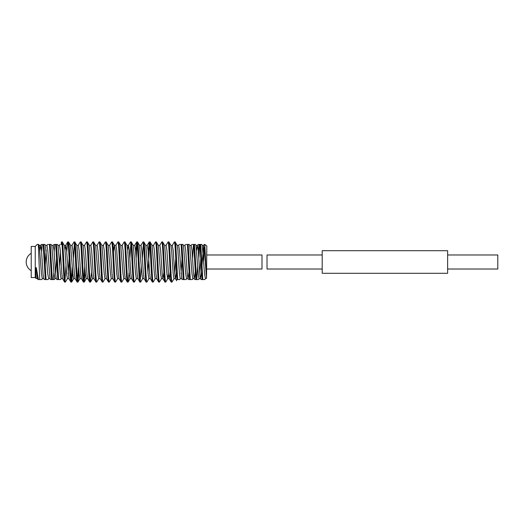 <?xml version="1.0" encoding="UTF-8"?>
<svg xmlns="http://www.w3.org/2000/svg" width="524" height="524" viewBox="0 0 524 524"><rect width="100%" height="100%" fill="white"/><g stroke="black" fill="none" stroke-linecap="round" stroke-linejoin="round"><path stroke-width="0.79" d="M322.201 254.978L267.017 254.978L267.017 269.022L322.201 269.022M447.627 273.286L447.627 250.714L322.201 250.714L322.201 273.286L447.627 273.286M447.627 269.022L497.8 269.022L497.8 254.978L447.627 254.978M35.232 277.55L35.232 246.45L31.217 246.45L31.217 277.55L35.232 277.55L36.156 278.473L35.907 271.098C35.966 270.371 35.815 266.375 36.352 267.895L38.383 279.561L39.745 279.561L38.331 244.439L37.237 244.439L35.232 246.45M206.81 254.978L262 254.978L262 269.022L206.81 269.022M206.535 278.336L206.81 245.946L204.792 244.439L206.535 278.336L205.421 278.591L204.858 279.561L201.078 279.561L202.067 279.561L199.945 244.439L200.738 244.439L202.801 279.561L204.727 279.561M62.258 241.931L61.472 241.931C62.513 240.693 63.561 283.307 64.603 282.069L65.395 282.069C64.354 283.307 63.306 240.693 62.258 241.931L64.314 245.409L65.002 250.21L66.574 273.79L67.354 278.676L68.821 278.591L66.568 250.21L65.782 245.324L65.002 250.171M62.546 278.591L61.085 278.676L60.299 273.79L58.046 245.409L59.507 245.324L60.293 250.21L61.858 273.79L62.546 278.591L64.603 282.069M175.14 241.931L174.354 241.931C175.226 240.765 176.116 270.954 176.981 279.561L177.774 279.561C176.902 270.954 176.018 240.765 175.14 241.931L177.197 245.409L177.885 250.21L179.457 273.79L180.236 278.676L181.704 278.591L179.45 250.21L178.664 245.324L177.197 245.409M168.872 241.931L168.08 241.931C169.128 240.693 170.169 283.307 171.217 282.069L172.01 282.069C170.962 283.307 169.914 240.693 168.872 241.931L170.929 245.409L171.617 250.21L173.182 273.79L173.968 278.676L175.527 278.676L176.444 272.048M168.479 273.829L167.693 278.676L166.914 273.79L164.66 245.409L166.121 245.324L166.907 250.21L168.473 273.79L169.16 278.591L171.217 282.069M162.597 241.931L161.811 241.931C162.853 240.693 163.901 283.307 164.942 282.069L165.735 282.069C164.693 283.307 163.645 240.693 162.597 241.931L164.66 245.409M163.901 272.048L162.984 278.676L161.425 278.676L160.639 273.79L158.386 245.409L159.853 245.324L160.632 250.21L162.204 273.79L162.885 278.591L164.942 282.069M156.329 241.931L155.536 241.931C156.584 240.693 157.626 283.307 158.674 282.069L159.466 282.069C158.418 283.307 157.377 240.693 156.329 241.931L158.386 245.409M156.617 278.591L155.15 278.676L154.37 273.79L152.117 245.409L153.578 245.324L154.364 250.21L155.929 273.79L156.617 278.591L158.674 282.069M150.06 241.931L149.268 241.931C150.309 240.693 151.357 283.307 152.405 282.069L153.191 282.069C152.15 283.307 151.102 240.693 150.06 241.931L152.117 245.409M150.342 278.591L148.882 278.676L148.096 273.79L145.842 245.409L147.31 245.324L148.089 250.21L149.661 273.79L150.342 278.591L152.405 282.069M143.786 241.931L142.993 241.931C144.041 240.693 145.089 283.307 146.131 282.069L146.923 282.069C145.875 283.307 144.834 240.693 143.786 241.931L145.842 245.409M144.074 278.591L142.613 278.676L141.827 273.79L139.574 245.409L141.035 245.324L141.821 250.21L143.386 273.79L144.074 278.591L146.131 282.069M137.517 241.931L136.725 241.931C137.766 240.693 138.814 283.307 139.862 282.069L140.648 282.069C139.607 283.307 138.559 240.693 137.517 241.931L139.574 245.409M137.805 278.591L136.338 278.676L135.552 273.79L133.299 245.409L134.766 245.324L135.546 250.21L137.118 273.79L137.805 278.591L139.862 282.069M131.242 241.931L130.45 241.931C131.498 240.693 132.546 283.307 133.587 282.069L134.38 282.069C133.332 283.307 132.29 240.693 131.242 241.931L133.299 245.409M127.712 250.171L128.491 245.324L129.277 250.21L130.843 273.79L131.531 278.591L133.587 282.069M124.974 241.931L124.181 241.931C125.229 240.693 126.271 283.307 127.319 282.069L128.111 282.069C127.063 283.307 126.015 240.693 124.974 241.931L127.031 245.409L127.718 250.21L129.284 273.79L130.07 278.676L131.531 278.591M125.262 278.591L123.795 278.676L123.016 273.79L120.756 245.409L122.223 245.324L123.009 250.21L124.574 273.79L125.262 278.591L127.319 282.069M118.699 241.931L117.913 241.931C118.955 240.693 120.003 283.307 121.044 282.069L121.837 282.069C120.795 283.307 119.747 240.693 118.699 241.931L120.756 245.409M113.472 251.952L114.389 245.324L115.948 245.324L116.734 250.21L118.3 273.79L118.987 278.591L121.044 282.069M112.431 241.931L111.638 241.931C112.686 240.693 113.728 283.307 114.776 282.069L115.568 282.069C114.52 283.307 113.472 240.693 112.431 241.931L114.487 245.409L115.175 250.21L116.741 273.79L117.527 278.676L118.987 278.591M112.719 278.591L111.252 278.676L110.472 273.79L108.219 245.409L109.68 245.324L110.466 250.21L112.031 273.79L112.719 278.591L114.776 282.069M106.156 241.931L105.37 241.931C106.411 240.693 107.459 283.307 108.501 282.069L109.293 282.069C108.252 283.307 107.204 240.693 106.156 241.931L108.219 245.409M106.444 278.591L104.983 278.676L104.197 273.79L101.944 245.409L103.411 245.324L104.191 250.21L105.763 273.79L106.444 278.591L108.501 282.069M99.888 241.931L99.095 241.931C100.143 240.693 101.184 283.307 102.232 282.069L103.025 282.069C101.977 283.307 100.936 240.693 99.888 241.931L101.944 245.409M100.176 278.591L98.709 278.676L97.929 273.79L95.676 245.409L97.137 245.324L97.922 250.21L99.488 273.79L100.176 278.591L102.232 282.069M93.619 241.931L92.827 241.931C93.868 240.693 94.916 283.307 95.964 282.069L96.75 282.069C95.709 283.307 94.661 240.693 93.619 241.931L95.676 245.409M93.901 278.591L92.44 278.676L91.654 273.79L89.401 245.409L90.868 245.324L91.648 250.21L93.22 273.79L93.901 278.591L95.964 282.069M87.344 241.931L86.552 241.931C87.6 240.693 88.648 283.307 89.689 282.069L90.482 282.069C89.434 283.307 88.392 240.693 87.344 241.931L89.401 245.409M87.632 278.591L86.172 278.676L85.386 273.79L83.133 245.409L84.593 245.324L85.379 250.21L86.945 273.79L87.632 278.591L89.689 282.069M81.076 241.931L80.283 241.931C81.325 240.693 82.373 283.307 83.421 282.069L84.207 282.069C83.165 283.307 82.117 240.693 81.076 241.931L83.133 245.409M81.364 278.591L79.897 278.676L79.111 273.79L76.858 245.409L78.325 245.324L79.104 250.21L80.676 273.79L81.364 278.591L83.421 282.069M74.801 241.931L74.008 241.931C75.056 240.693 76.104 283.307 77.146 282.069L77.938 282.069C76.89 283.307 75.849 240.693 74.801 241.931L76.858 245.409M75.089 278.591L73.629 278.676L72.843 273.79L70.589 245.409L72.05 245.324L72.836 250.21L74.401 273.79L75.089 278.591L77.146 282.069M68.533 241.931L67.74 241.931C68.788 240.693 69.83 283.307 70.878 282.069L71.664 282.069C70.622 283.307 69.574 240.693 68.533 241.931L70.589 245.409M68.821 278.591L70.878 282.069M172.01 282.069L174.066 278.591M170.929 245.409L172.291 245.409L174.354 241.931M165.735 282.069L167.791 278.591L169.259 278.676L170.176 272.048M166.023 245.409L168.08 241.931M159.466 282.069L161.523 278.591M159.755 245.409L161.811 241.931M153.191 282.069L155.248 278.591M153.48 245.409L155.536 241.931M146.923 282.069L148.98 278.591M147.965 272.048L149.661 243.483M148.227 251.952L149.268 241.931M140.648 282.069L142.711 278.591M142.39 258.437L143.393 243.483M140.255 280.517L141.251 265.563M140.936 245.409L142.993 241.931M134.38 282.069L136.437 278.591M136.122 258.437L137.118 243.483M135.683 251.952L136.725 241.931M128.111 282.069L129.146 272.048M129.847 258.437L130.849 243.483M127.031 245.409L128.393 245.409L130.45 241.931M121.837 282.069L123.893 278.591M122.125 245.409L124.181 241.931M115.568 282.069L117.625 278.591M115.85 245.409L117.913 241.931M109.293 282.069L111.35 278.591M109.582 245.409L111.638 241.931M103.025 282.069L105.082 278.591M103.313 245.409L105.37 241.931M96.75 282.069L98.807 278.591M97.038 245.409L99.095 241.931M90.482 282.069L91.523 272.048M90.77 245.409L92.827 241.931M84.207 282.069L85.248 272.048M83.814 280.517L84.809 265.563M84.495 245.409L86.552 241.931M77.938 282.069L78.98 272.048M77.545 280.517L78.541 265.563M78.227 245.409L80.283 241.931M71.664 282.069L72.705 272.048M73.406 258.437L74.408 243.483M71.271 280.517L72.273 265.563M71.952 245.409L74.008 241.931M65.395 282.069L67.452 278.591M65.002 280.517L65.998 265.563M66.699 251.952L67.74 241.931M39.745 278.984L39.745 279.561M41.612 251.952L42.149 244.439L43.165 244.439L45.287 279.561L48.077 279.561L48.64 278.591L50.003 278.591L47.75 250.21L46.97 245.324L45.503 245.409L47.756 273.79L48.64 278.591M43.165 244.439L44.94 244.439L43.95 244.439L46.073 279.561M50.225 244.439L52.348 279.561L51.555 279.561L49.433 244.439L51.208 244.439L50.225 244.439M52.348 279.561L53.363 279.561L53.893 272.048M54.155 251.952L54.693 244.439L55.708 244.439L57.823 279.561L60.62 279.561L61.184 278.591M55.708 244.439L56.494 244.439L58.616 279.561M59.729 265.563L60.43 251.952M60.961 244.439L61.321 244.439L60.961 244.439L61.321 244.439L61.472 241.931M181.92 244.439L184.042 279.561L183.249 279.561L181.127 244.439L182.909 244.439L183.472 245.409L185.725 273.79L186.511 278.676L188.07 278.676L188.987 272.048M188.195 244.439L190.317 279.561L189.524 279.561L187.402 244.439L189.177 244.439L189.74 245.409L191.994 273.79L192.78 278.676L194.345 278.676L195.262 272.048M192.563 258.437L193.448 244.439M194.463 244.439L196.585 279.561L194.81 279.561L195.793 279.561L193.67 244.439L195.452 244.439L196.015 245.409L198.268 273.79L199.054 278.676L200.613 278.676L201.53 272.048M198.832 258.437L199.723 244.439M196.808 279.561L197.692 265.563M198.393 251.952L198.93 244.439L199.945 244.439M203.685 260.814L204.229 247.197M39.916 250.171L40.695 245.324L41.481 250.21L43.047 273.79L43.734 278.591L44.298 279.561L45.287 279.561M50.003 278.591L50.566 279.561L51.555 279.561M53.972 244.439L53.14 245.409L51.778 245.409L54.031 273.79L54.909 278.591L54.345 279.561L53.363 279.561M53.14 245.409L54.024 250.21L55.59 273.79L56.278 278.591L56.841 279.561L57.823 279.561M41.429 244.439L40.597 245.409L39.235 245.409L41.488 273.79L42.267 278.676L43.734 278.591M47.704 244.439L46.872 245.409M48.418 244.439L49.433 244.439M56.494 244.439L57.483 244.439L58.046 245.409M184.265 279.561L182.267 279.561L181.704 278.591M184.042 279.561L186.046 279.561L186.609 278.591M183.472 245.409L184.933 245.324L185.719 250.21L187.284 273.79L187.972 278.591L188.535 279.561L189.524 279.561M190.317 279.561L192.315 279.561L192.878 278.591M196.585 279.561L198.583 279.561L199.153 278.591M185.666 244.439L184.834 245.409M186.387 244.439L187.402 244.439M191.941 244.439L191.109 245.409L191.987 250.21L193.559 273.79L194.247 278.591L194.81 279.561M192.662 244.439L193.67 244.439M198.21 244.439L197.378 245.409L198.262 250.21L199.827 273.79L200.515 278.591L201.078 279.561M200.738 244.439L201.72 244.439L200.738 244.439M204.452 244.439L204.792 244.439L204.452 244.439M202.971 279.561L202.801 278.984M36.352 267.895L37.459 278.591L36.156 278.473M40.027 279.561L38.023 279.561L37.459 278.591M39.804 279.561L41.802 279.561L42.365 278.591M61.321 244.439L61.321 242.167M38.331 244.439L37.944 244.439M176.712 279.561C176.712 281.211 176.712 281.211 176.712 279.561C176.712 281.211 176.712 281.211 176.712 279.561L176.712 279.561M177.774 279.561L179.771 279.561L180.335 278.591M179.398 244.439L178.566 245.409M180.118 244.439L181.127 244.439M38.573 247.839L39.235 245.409L38.671 244.439M55.59 273.829L56.592 258.437M68.133 273.829L69.135 258.437M174.747 273.829L175.743 258.437M181.016 273.829L182.018 258.437M199.834 273.829L200.83 258.437M201.969 265.563L203.653 245.409L202.284 245.409L204.537 273.79L205.421 278.591M45.188 265.563L46.184 250.171M172.291 245.409L173.175 250.21L174.741 273.79L175.429 278.591L176.712 280.798M196.697 250.171L197.378 245.409L196.015 245.409M204.216 244.439L203.653 245.409L204.53 250.21L206.194 274.871M31.217 253.308A10.035 10.035 0 0 0 31.217 270.692M54.909 278.591L56.278 278.591M64.314 245.409L65.683 245.409L67.662 242.003M189.74 245.409L191.109 245.409M59.978 244.439L59.409 245.409M136.646 242.003L134.668 245.409M149.183 242.003L147.211 245.409M45.503 245.409L44.94 244.439M51.778 245.409L51.208 244.439M73.727 278.591L71.749 281.997M79.995 278.591L78.017 281.997M86.27 278.591L84.292 281.997M92.538 278.591L90.56 281.997M130.168 278.591L128.19 281.997M202.284 245.409L201.72 244.439"/></g></svg>
